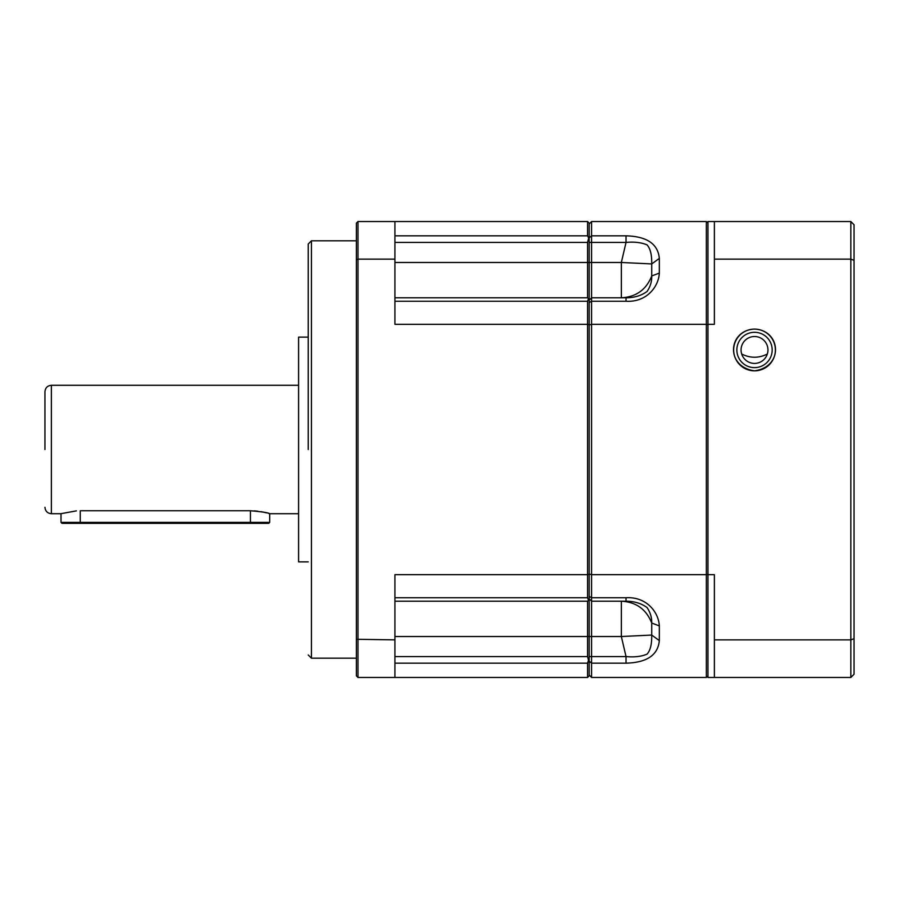 <?xml version="1.0" encoding="UTF-8"?>
<svg xmlns="http://www.w3.org/2000/svg" width="899" height="899" viewBox="0 0 899 899"><rect width="100%" height="100%" fill="white"/><g stroke="black" fill="none" stroke-linecap="round" stroke-linejoin="round"><path stroke-width="1.35" d="M308.233 449.5L308.233 244.011L308.233 449.5M44.95 449.5L44.95 391.706L44.95 449.5M308.233 337.125L298.592 337.125L298.592 561.875L308.233 561.875M76.393 510.879L61.379 513.599M80.269 523.342L250.439 523.342L250.439 522.386L80.269 522.386L80.269 523.342L61.964 523.342L61.008 522.386L80.269 522.386L80.269 510.756C55.412 513.981 55.412 513.981 80.269 510.756L250.439 510.756C262.148 511.767 268.565 512.745 269.7 513.711L268.228 513.284M266.52 512.835L261.171 511.688M257.833 511.205L254.282 510.879M298.592 513.711L269.7 513.711L269.7 522.386L250.439 522.386L250.439 510.756M589.171 239.089L587.564 235.83L587.564 221.536L589.171 223.143L589.171 675.857L587.564 677.464L357.993 677.464L356.386 675.857L356.386 639.279L394.919 639.863L394.919 574.675L587.564 574.675L587.564 597.756L588.463 600.307L589.171 599.599L587.564 601.206L587.564 656.573L394.919 656.573M589.171 659.911L588.463 660.271L587.564 656.573M587.564 677.464L587.564 663.17L588.463 660.271M589.171 574.259L587.564 574.675L587.564 324.325L394.919 324.325L394.919 259.137L357.993 259.137L357.993 677.464M589.171 324.741L587.564 324.325L587.564 301.244L588.463 298.693L587.564 297.794L587.564 262.474L591.576 262.474L591.576 297.794L589.171 300.199L591.576 297.794L591.576 324.325L706.356 324.325L706.356 221.536L591.576 221.536L589.171 223.952M589.171 299.401L588.463 298.693L589.171 299.401M394.919 242.427L587.564 242.427L588.463 238.729M587.564 242.427L587.564 262.474L394.919 262.474M394.919 601.206L587.564 601.206M587.564 297.794L394.919 297.794M587.564 221.536L357.993 221.536L357.993 259.137L356.386 259.721L356.386 639.279M394.919 677.464L394.919 639.863M394.919 259.137L394.919 221.536M356.386 259.721L356.386 223.143L357.993 221.536M250.439 523.342L268.734 523.342L269.7 522.386M741.697 354.015C750.26 358.308 758.801 358.308 767.341 354.015M754.519 367.624A17.654 17.654 0 0 1 736.854 349.969A17.654 17.654 0 0 1 754.519 332.304A17.654 17.654 0 0 1 772.174 349.969A17.654 17.654 0 0 1 754.519 367.624M754.519 336.518A13.451 13.451 0 0 0 741.068 349.969A13.451 13.451 0 0 0 754.519 363.41A13.451 13.451 0 0 0 767.96 349.969A13.451 13.451 0 0 0 754.519 336.518M589.171 324.944L591.576 324.325L591.576 574.675L589.171 574.056M625.906 297.794L626.03 297.794C634.391 297.738 641.392 295.625 647.033 291.478C650.314 286.736 651.887 281.567 651.73 275.971L651.73 263.935L621.344 262.474L591.576 262.474L591.576 242.427L626.03 242.427L626.03 235.83C646.898 236.392 657.989 243.921 659.327 258.406L659.327 273.094C658.652 287.039 646.235 302.514 626.03 301.244L626.03 297.794L591.576 297.794M589.171 242.427L591.576 242.427L591.576 221.536M707.962 574.259L706.356 574.675L706.356 677.464L591.576 677.464L589.171 675.048M591.576 677.464L591.576 636.526L394.919 636.526M707.962 324.741L706.356 324.325L706.356 574.675L591.576 574.675L591.576 601.206L589.171 598.801L591.576 601.206L591.576 636.526L621.344 636.526L626.03 656.573C634.402 657.349 641.403 656.54 647.033 654.146C650.314 650.595 651.887 644.235 651.73 635.065L659.327 640.594C657.989 655.079 646.898 662.608 626.03 663.17L626.03 656.573L589.171 656.573M659.327 258.406L651.73 263.935C651.899 254.855 650.337 248.495 647.033 244.854C641.212 242.46 634.211 241.651 626.03 242.427L621.344 262.474L621.344 297.794C636.121 296.996 646.246 289.725 651.73 275.971L659.327 273.094M591.576 601.206L626.03 601.206L626.03 597.756C646.224 596.475 658.664 611.961 659.327 625.906L659.327 640.594M625.906 601.206L626.03 601.206C634.256 601.24 641.257 603.341 647.022 607.533C650.325 612.343 651.887 617.512 651.73 623.029C646.246 609.275 636.121 601.993 621.344 601.206L621.344 636.526L651.73 635.065L651.73 623.029L659.327 625.906M707.962 223.143L706.356 221.536M706.356 677.464L707.962 675.857M754.519 370.838C724.852 366.668 728.235 330.034 754.519 329.101C780.804 330.023 784.153 366.691 754.519 370.838A20.868 20.868 0 0 1 733.651 349.969A20.868 20.868 0 0 1 754.519 329.101A20.868 20.868 0 0 1 775.388 349.969A20.868 20.868 0 0 1 754.519 370.838M714.379 259.137L850.836 259.137L850.836 639.863L714.379 639.863L714.379 574.675L707.962 574.675L707.962 324.325L714.379 324.325L714.379 221.536L707.962 221.536L707.962 324.325M854.05 638.695L850.836 639.863L850.836 677.464L854.05 674.25L854.05 260.305L850.836 259.137L850.836 221.536L714.379 221.536M707.962 574.675L707.962 677.464L850.836 677.464M714.379 639.863L714.379 677.464M850.836 221.536L854.05 224.75L854.05 260.305M308.233 244.011L311.436 240.808L311.436 658.192L356.386 658.192M298.592 385.289L51.367 385.289L51.367 513.711C47.478 513.329 45.332 511.194 44.95 507.294M587.564 663.17L394.919 663.17M394.919 597.756L587.564 597.756M587.564 301.244L394.919 301.244M394.919 235.83L587.564 235.83M589.171 302.615L591.576 301.244L626.03 301.244M626.03 235.83L591.576 235.83L589.171 237.808M589.171 661.192L591.576 663.17L626.03 663.17M626.03 597.756L591.576 597.756L589.171 596.385M51.367 385.289C47.478 385.671 45.332 387.806 44.95 391.706M61.008 522.386L61.008 513.711L51.367 513.711M311.436 240.808L356.386 240.808M311.436 658.192L308.233 654.989"/></g></svg>
